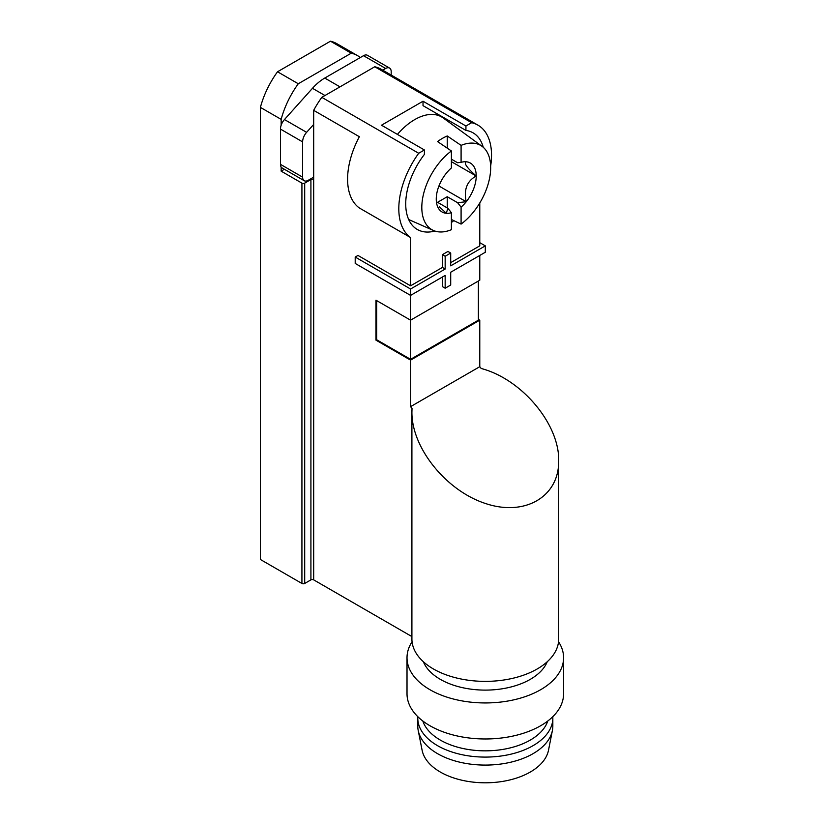 <?xml version="1.0" encoding="UTF-8"?>
<svg xmlns="http://www.w3.org/2000/svg" width="824" height="824" viewBox="0 0 824 824"><rect width="100%" height="100%" fill="white"/><g stroke="black" fill="none" stroke-linecap="round" stroke-linejoin="round"><path stroke-width="1.24" d="M483.255 147.29A55.785 32.208 -60 0 0 473.058 132.829A55.785 32.208 -60 0 0 465.931 130.429L465.931 126L423.021 101.228L381.502 125.207L424.412 149.978L418.695 153.274A65.57 37.852 120 0 0 410.568 237.549L410.568 285.815L357.977 255.45L355.206 257.047L355.206 263.443L410.568 295.404L445.166 275.432L445.166 288.215L450.707 285.022L450.707 272.229L485.305 252.257L485.305 245.861L450.707 265.843L450.707 253.05L445.166 256.254L445.166 269.036L410.568 289.008L410.568 320.176L375.971 300.204L375.971 340.147L410.568 360.129L479.774 320.176L479.774 366.69L410.568 406.644L412.021 408.447L411.907 412.134C411.619 447.803 446.031 490.61 485.305 503.443C524.579 516.792 558.991 496.923 558.703 461.059C559.63 424.278 521.839 379.122 481.216 368.493L479.774 366.69M410.568 360.129L410.568 406.644M410.568 237.549L359.357 207.988A65.57 37.852 120 0 1 359.357 136.712L313.687 110.344L313.687 179.539A1.957 1.133 0 0 0 310.916 179.539L310.916 579.869L304.695 583.464A1.957 1.133 0 0 1 301.924 583.464L260.405 559.496L260.405 107.388L281.159 119.367L281.159 125.217A9.785 5.655 120 0 0 280.469 129.1L280.469 164.357A7.828 4.522 120 0 0 281.159 167.056L281.159 171.155L301.924 183.134A1.957 1.133 0 0 0 304.695 183.134L310.916 179.539M313.687 179.539L313.687 579.869L411.907 636.581M479.774 255.45L479.774 280.222L410.568 320.176L410.568 359.326L376.661 339.756L375.971 340.147M479.774 320.176L478.384 319.372M479.774 202.972L479.774 245.861L450.707 262.64M490.641 166.129A65.57 37.852 120 0 0 477.951 125.155A65.57 37.852 120 0 0 471.647 122.704L374.766 66.765A65.57 37.852 -60 0 1 381.069 69.216L477.951 125.155M465.931 126L471.647 122.704M453.777 220.616A55.785 32.208 -60 0 1 451.398 222.521M434.897 231.05A55.785 32.208 -60 0 1 417.274 229.453A55.785 32.208 -60 0 1 424.412 154.397L424.412 149.978M450.707 253.05L447.937 251.454L442.406 254.657L442.406 267.44L410.568 285.815M442.406 277.029L442.406 286.618L445.166 288.215M397.426 134.394A53.828 31.075 -60 0 1 443.25 117.997L482.04 146.312A48.688 28.109 -60 0 1 488.55 182.629A48.688 28.109 -60 0 1 461.09 224.097L461.09 207.123L457.588 202.694L447.247 196.72L437.554 202.313L447.906 208.287L446.248 213.272L439.377 206.752M451.398 150.967L451.398 167.942A28.263 16.315 -60 0 0 437.575 206.546A28.263 16.315 -60 0 0 451.398 212.716L451.398 229.69A48.688 28.109 -60 0 1 433.445 230.483A48.688 28.109 -60 0 1 423.258 195.164A48.688 28.109 -60 0 1 451.398 150.967L437.554 141.563A50.398 29.098 120 0 1 447.247 135.97L447.247 148.145M451.398 159.166L457.588 162.74L461.09 162.349L461.09 145.374L447.247 135.97M461.09 145.374A48.688 28.109 -60 0 1 482.04 146.312M451.398 219.493L461.09 224.097M461.09 162.349A28.263 16.315 -60 0 1 463.366 161.865A28.263 16.315 -60 0 1 476.19 177.397A28.263 16.315 -60 0 1 461.09 207.123M466.219 161.782C463.582 163.049 466.92 167.787 476.21 175.996C466.971 181.074 463.644 189.654 466.219 201.736L457.588 202.694M558.703 461.059L558.703 639.002A73.398 42.374 180 0 1 485.305 681.376A73.398 42.374 180 0 1 411.907 639.002L411.907 412.134M339.982 86.85L324.759 78.064A41.107 23.731 120 0 0 312.481 88.302L284.465 119.552A9.785 5.655 120 0 0 281.159 125.217M324.759 78.064L360.315 57.536A65.57 37.852 120 0 0 357.544 55.641A65.57 37.852 120 0 0 351.24 53.189L330.476 41.2A65.57 37.852 120 0 1 336.789 43.651L357.544 55.641M281.159 119.367A65.57 37.852 120 0 1 298.278 83.76L351.24 53.189M313.687 110.344A65.57 37.852 -60 0 1 321.813 97.345L418.695 153.274M298.278 83.76L277.523 71.77A65.57 37.852 120 0 0 260.405 107.388M313.687 579.869A1.957 1.133 0 0 0 310.916 579.869M374.766 66.765L321.813 97.345M277.523 71.77L330.476 41.2M465.931 130.429L423.021 105.657L423.021 101.228M435.803 113.032A55.785 32.208 -60 0 1 437.245 115.133M281.159 171.155L284.404 169.28M281.159 167.056A7.828 4.522 120 0 0 282.096 167.942L304.241 180.724A7.828 4.522 120 0 0 308.155 180.343L313.687 177.139M391.194 75.066L391.194 71.667A7.828 4.522 120 0 0 389.567 68.083L367.432 55.301A7.828 4.522 120 0 0 363.508 55.692L360.315 57.536M389.567 68.083A7.828 4.522 120 0 0 385.653 68.474L382.717 70.174M313.687 124.434L306.61 132.334A9.785 5.655 120 0 0 302.614 141.882L302.614 177.139A7.828 4.522 120 0 0 304.241 180.724M451.398 212.716L447.906 208.287M451.398 161.669L476.21 175.996M438.935 185.987L466.219 201.736M447.247 196.72L447.247 207.905M547.249 661.724A63.613 36.73 180 0 1 485.305 690.11A63.613 36.73 180 0 1 423.361 661.724M558.548 641.772A78.29 45.196 180 0 1 563.595 657.748L563.595 693.767A78.29 45.196 180 0 1 485.305 738.974A78.29 45.196 180 0 1 407.015 693.767L407.015 657.748A78.29 45.196 180 0 1 412.062 641.772M563.595 657.748A78.29 45.196 180 0 1 485.305 702.944A78.29 45.196 180 0 1 407.015 657.748M552.791 716.684A67.527 38.986 180 0 1 552.832 718.106L552.832 726.099A67.527 38.986 180 0 1 552.399 730.507L548.506 750.231A63.613 36.73 180 0 1 485.305 782.8A63.613 36.73 180 0 1 422.104 750.231L418.211 730.507A67.527 38.986 180 0 1 417.778 726.099L417.778 718.106A67.527 38.986 180 0 1 417.82 716.684M552.399 730.507A67.527 38.986 180 0 1 485.305 765.084A67.527 38.986 180 0 1 418.211 730.507M552.832 718.106A67.527 38.986 180 0 1 485.305 757.091A67.527 38.986 180 0 1 417.778 718.106M547.785 721.01A63.613 36.73 180 0 1 485.305 750.839A63.613 36.73 180 0 1 422.825 721.01M485.305 245.861L479.774 242.668M445.166 256.254L442.406 254.657M445.166 269.036L442.406 267.44M410.568 289.008L355.206 257.047M478.384 281.025L478.384 320.176L410.568 359.326M376.661 300.595L376.661 339.756M304.695 183.134L304.695 583.464M301.924 183.134L301.924 583.464M302.614 177.139L280.469 164.357M302.614 141.882L280.469 129.1M306.61 132.334L284.465 119.552M324.975 95.512L312.481 88.302M385.653 68.474L363.508 55.692M433.445 230.483L408.694 219.524"/></g></svg>
